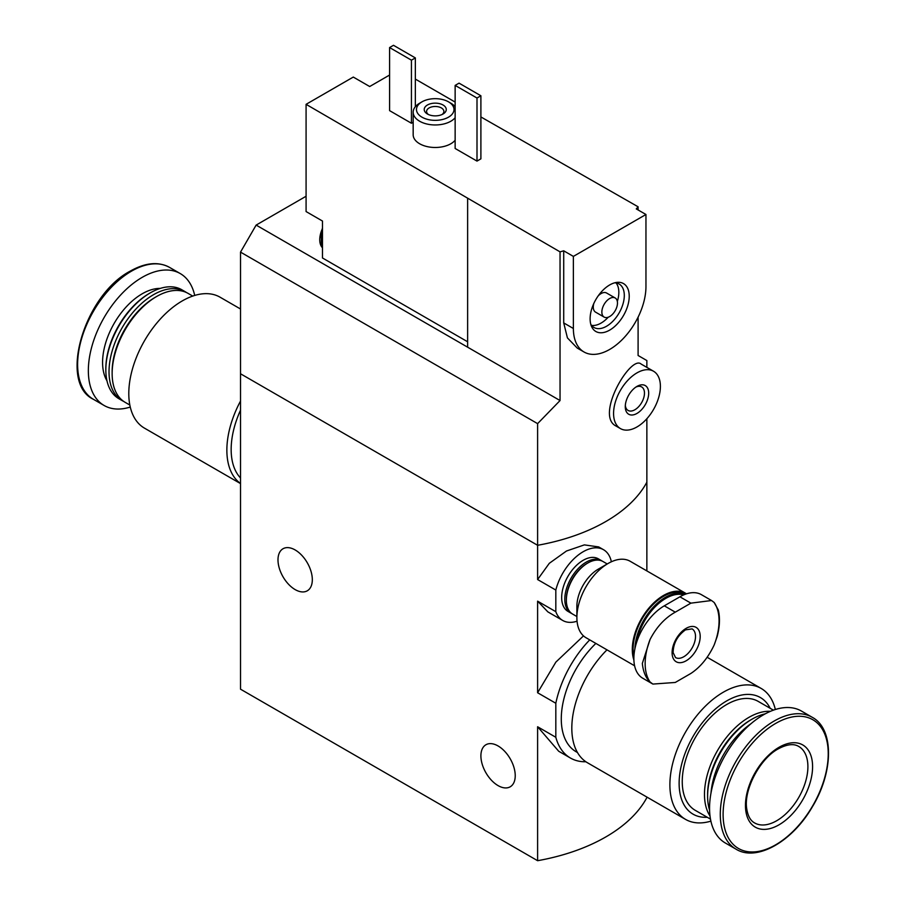 <?xml version="1.0" encoding="UTF-8"?>
<svg xmlns="http://www.w3.org/2000/svg" width="906" height="906" viewBox="0 0 906 906"><rect width="100%" height="100%" fill="white"/><g stroke="black" fill="none" stroke-linecap="round" stroke-linejoin="round"><path stroke-width="1.36" d="M646.861 797.053L646.861 797.62A165.549 95.583 180 0 1 537.609 860.7L240.52 689.183L240.52 373.77L537.609 545.287L537.609 423.634L240.52 252.117L240.52 373.77L537.609 545.287A165.549 95.583 0 0 0 646.861 482.207A165.549 95.583 180 0 1 537.609 545.287L537.609 579.534L549.296 563.317L566.488 551.007L584.359 544.891L598.651 546.918M585.888 761.765A80.022 46.195 -60 0 1 570.44 758.028A80.022 46.195 -60 0 1 555.82 737.28L555.82 703.26L537.609 692.75L537.609 601.165L547.87 611.878L562.717 620.463A40.838 23.579 -60 0 1 555.82 611.675L537.609 601.165M555.82 703.26A80.022 46.195 -60 0 1 589.738 639.885M583.487 635.899L555.865 662.105L537.609 692.75M555.82 737.28L537.609 726.759L558.708 751.255L570.44 758.028M555.82 611.675L555.82 590.055L537.609 579.534M555.82 590.055A40.838 23.579 -60 0 1 603.555 549.727A40.838 23.579 -60 0 1 611.357 561.788M577.054 621.199A40.838 23.579 -60 0 1 562.717 620.463M646.861 570.916L646.861 418.708M537.609 860.7L537.609 726.759M295.152 589.602A24.281 14.02 -120 0 0 307.293 590.803A24.281 14.02 -120 0 0 307.293 562.773A24.281 14.02 -120 0 0 283.012 548.753A24.281 14.02 -120 0 0 279.297 568.209A24.281 14.02 -120 0 0 295.152 589.602M498.062 785.604A24.281 14.02 -120 0 0 510.203 786.804A24.281 14.02 -120 0 0 510.203 758.764A24.281 14.02 -120 0 0 485.922 744.755A24.281 14.02 -120 0 0 482.207 764.211A24.281 14.02 -120 0 0 498.062 785.604M240.52 483.476A75.606 43.647 -60 0 1 240.52 401.052M240.52 483.6L144.45 428.13A75.606 43.647 -60 0 1 132.865 367.553A75.606 43.647 -60 0 1 182.253 300.928A75.606 43.647 -60 0 1 220.056 297.191L240.52 309.003M129.83 405.039L125.175 402.355A62.91 36.319 -60 0 1 112.14 373.555A62.91 36.319 -60 0 1 156.625 296.5A62.91 36.319 -60 0 1 188.086 293.385L192.74 296.069M156.625 296.5L155.073 297.406L156.625 296.5M112.14 373.555L112.14 371.743A60.702 35.051 -60 0 1 155.073 297.406M123.658 401.381A62.91 36.319 -60 0 1 122.05 400.543A62.91 36.319 -60 0 1 112.412 350.135A62.91 36.319 -60 0 1 153.51 294.699A62.91 36.319 -60 0 1 184.96 291.585A62.91 36.319 -60 0 1 186.489 292.547M122.05 400.543L118.867 398.708A62.91 36.319 -60 0 1 105.832 369.908A62.91 36.319 -60 0 1 150.317 292.853A62.91 36.319 -60 0 1 181.778 289.739L184.96 291.585M150.317 292.853L149.218 293.499L150.317 292.853M105.832 369.908L105.832 368.629A61.348 35.425 -60 0 1 149.218 293.499M130.26 407.054A76.149 43.964 -60 0 1 104.111 405.48A76.149 43.964 -60 0 1 92.446 344.461A76.149 43.964 -60 0 1 142.197 277.349A76.149 43.964 -60 0 1 180.271 273.578A76.149 43.964 -60 0 1 194.699 295.435M240.52 477.972A71.744 41.416 -60 0 1 240.52 410.158M389.591 75.039L369.682 86.523L353.295 77.067L306.081 104.326L560.044 251.857A165.549 95.583 180 0 0 563.713 250.815L573.373 256.398L573.373 328.493A51.325 29.626 120 0 0 584.008 351.981A51.325 29.626 120 0 0 623.555 338.232A51.325 29.626 120 0 0 645.955 286.59L645.955 214.496L573.373 256.398M467.632 341.777L322.468 257.972L322.468 221.03L306.081 211.562L306.081 104.326M638.096 209.954L638.096 206.794L480.893 116.942M455.14 102.072L415.344 79.094M638.096 206.794A165.549 95.583 180 0 1 636.284 208.912L645.955 214.496M584.008 351.981L577.258 348.085L567.428 337.904L563.713 322.91L563.713 250.815M537.609 423.634L560.044 400.543L560.044 251.857M646.861 367.383L646.861 360.554L638.096 355.492L638.096 317.179M653.532 371.234L641.108 364.053C630.893 354.54 594.698 415.582 616.035 426.047L620.429 428.583A33.114 19.117 -60 0 1 620.429 390.35A33.114 19.117 -60 0 1 653.532 371.234A33.114 19.117 -60 0 1 660.395 386.386A33.114 19.117 -60 0 1 645.944 419.716A33.114 19.117 -60 0 1 620.429 428.583M480.893 158.844L476.998 161.098L455.14 148.482L455.14 85.402L459.048 83.148L480.893 95.764L480.893 158.844M413.17 122.253L411.437 123.25L389.591 110.634L389.591 47.554L393.487 45.3L415.344 57.916L415.344 106.693M455.14 140.249A22.072 12.741 180 0 1 430.339 147.168A22.072 12.741 180 0 1 413.17 134.745L413.17 112.208A22.072 12.741 180 0 1 419.637 103.205L421.97 101.846A18.766 10.838 180 0 1 448.504 101.846L448.504 101.846A18.766 10.838 180 0 1 448.504 117.168A18.766 10.838 180 0 1 421.97 117.168A18.766 10.838 180 0 1 421.97 101.846M560.044 400.543L467.632 347.191L467.632 198.493M467.632 347.191L256.138 225.084L240.52 252.117M256.138 225.084L306.081 196.251M443.045 105.005A11.042 6.376 180 0 1 443.045 114.009A11.042 6.376 180 0 1 427.439 114.009A11.042 6.376 180 0 1 427.439 105.005A11.042 6.376 180 0 1 443.045 105.005M450.848 103.205L448.504 101.846L450.848 103.205A22.072 12.741 180 0 1 455.14 106.693M455.14 117.723A22.072 12.741 180 0 1 430.339 124.643A22.072 12.741 180 0 1 413.17 112.208M428.391 114.496A8.652 4.994 180 0 1 426.59 111.461A8.652 4.994 180 0 1 431.935 106.851A8.652 4.994 180 0 1 441.358 107.927A8.652 4.994 180 0 1 443.883 111.461A8.652 4.994 180 0 1 442.094 114.496M415.344 57.916L411.437 60.17L411.437 123.25M411.437 60.17L389.591 47.554M480.893 95.764L476.998 98.018L476.998 161.098M476.998 98.018L455.14 85.402M648.685 393.147A16.557 9.558 -60 0 1 636.986 413.419A16.557 9.558 -60 0 1 625.276 406.669A16.557 9.558 -60 0 1 636.986 386.386A16.557 9.558 -60 0 1 648.685 393.147M635.876 387.089A13.567 7.837 -60 0 1 641.652 386.93A13.567 7.837 -60 0 1 644.472 393.147A13.567 7.837 -60 0 1 638.537 406.805A13.567 7.837 -60 0 1 628.085 410.441A13.567 7.837 -60 0 1 625.333 405.356M629.228 296.251A27.656 15.968 -60 0 1 613.215 327.7A27.656 15.968 -60 0 1 591.403 326.137A27.656 15.968 -60 0 1 595.842 299.558A27.656 15.968 -60 0 1 616.646 282.412A27.656 15.968 -60 0 1 629.228 296.251M604.143 317.1A11.042 6.376 -60 0 1 604.143 304.348A11.042 6.376 -60 0 1 615.185 297.983A11.042 6.376 -60 0 1 617.473 303.034A11.042 6.376 -60 0 1 612.649 314.133A11.042 6.376 -60 0 1 604.143 317.1L595.559 312.14A11.042 6.376 -60 0 1 593.838 303.419M598.187 295.888A11.042 6.376 -60 0 1 606.601 293.023L615.185 297.983M616.069 282.932A25.108 14.496 -60 0 1 618.832 292.332A25.108 14.496 -60 0 1 617.337 301.449M608.22 317.225A25.108 14.496 -60 0 1 591.561 325.379M614.676 282.819A25.108 14.496 -60 0 1 619.104 283.986A25.108 14.496 -60 0 1 624.302 295.481A25.108 14.496 -60 0 1 613.339 320.758A25.108 14.496 -60 0 1 593.996 327.485A25.108 14.496 -60 0 1 590.757 324.235M322.468 246.432A19.864 11.472 -60 0 1 322.468 233.465M322.468 247.757A19.864 11.472 -60 0 1 319.761 238.901A19.864 11.472 -60 0 1 322.468 228.539M690.893 603.147L711.538 600.519L714.143 602.467A52.254 30.17 -60 0 1 714.143 645.027C708.141 657.699 700.395 667.167 690.893 673.441L675.276 682.456L652.886 684.075L650.078 682.014A52.254 30.17 -60 0 1 650.078 639.455C656.522 627.043 664.925 617.949 675.276 612.162L690.893 603.147L679.908 596.805L664.302 605.82A43.046 24.847 120 0 0 636.182 643.747A43.046 24.847 120 0 0 642.773 678.243L652.886 684.075M686.148 628.345A19.864 11.472 -60 0 1 698.311 645.661A19.864 11.472 -60 0 1 673.985 659.704A19.864 11.472 -60 0 1 686.148 628.345M714.143 645.027L717.167 636.556C719.783 626.624 720.157 617.767 718.299 610.01L714.143 602.467M650.078 639.455L642.331 663.43C643.169 671.697 645.752 677.892 650.078 682.014M711.538 600.519L701.425 594.676A43.046 24.847 120 0 0 679.908 596.805M636.714 642.014A42.265 24.405 -60 0 1 665.853 598.345A42.265 24.405 -60 0 1 683.724 594.88M634.891 648.889A43.046 24.847 -60 0 1 665.31 597.394A43.046 24.847 -60 0 1 684.993 594.37M633.906 656.714A43.046 24.847 -60 0 1 663.52 596.363A43.046 24.847 -60 0 1 685.038 594.223L685.163 594.302M633.883 659.953A44.145 25.493 -60 0 1 663.52 595.457A44.145 25.493 -60 0 1 685.593 593.271A44.145 25.493 -60 0 1 686.499 593.838M634.596 665.785L586.035 637.745A44.145 25.493 -60 0 1 576.884 617.541A44.145 25.493 -60 0 1 608.107 563.464A44.145 25.493 -60 0 1 630.18 561.278L685.593 593.271M608.107 563.464L598.345 569.104L608.107 563.464M576.884 617.541L576.884 606.273A30.351 17.52 -60 0 1 598.345 569.104M576.884 616.533L572.637 614.087A30.351 17.52 -60 0 1 566.352 600.191A30.351 17.52 -60 0 1 587.813 563.011A30.351 17.52 -60 0 1 602.988 561.516L607.235 563.962M587.813 563.011L587.031 563.464L587.813 563.011M566.352 600.191L566.352 599.285A29.252 16.886 -60 0 1 587.031 563.464M571.879 613.6A30.351 17.52 -60 0 1 571.074 613.181A30.351 17.52 -60 0 1 566.431 588.866A30.351 17.52 -60 0 1 586.25 562.116A30.351 17.52 -60 0 1 601.425 560.61A30.351 17.52 -60 0 1 602.196 561.097M571.074 613.181L567.96 611.38A30.351 17.52 -60 0 1 563.306 587.054A30.351 17.52 -60 0 1 583.136 560.316A30.351 17.52 -60 0 1 598.311 558.809L601.425 560.61M606.986 649.84A75.606 43.647 120 0 0 587.473 762.761L685.548 819.386A75.606 43.647 120 0 0 710.904 821.13M775.343 709.523A75.606 43.647 120 0 0 761.153 688.435A75.606 43.647 120 0 0 723.35 692.184A75.606 43.647 120 0 0 673.962 758.809A75.606 43.647 120 0 0 685.548 819.386M770.179 708.299A67.327 38.867 120 0 0 726.737 700.893A67.327 38.867 120 0 0 680.18 771.255A67.327 38.867 120 0 0 707.269 817.269M773.407 710.168L758.186 701.38A62.91 36.319 120 0 0 726.737 704.494A62.91 36.319 120 0 0 685.638 759.93A62.91 36.319 120 0 0 695.276 810.349L710.497 819.137M770.462 711.323A62.91 36.319 120 0 0 748.968 717.337A62.91 36.319 120 0 0 710.021 816.012M765.219 713.849A62.91 36.319 120 0 0 752.093 719.138L750.53 720.043A60.702 35.051 120 0 0 707.609 794.392L707.609 796.193A62.91 36.319 120 0 0 709.591 810.202M750.53 720.043L752.093 719.138A62.91 36.319 120 0 0 707.609 796.193M751.04 723.668A62.91 36.319 120 0 0 711.006 793.01M812.206 717.28L801.493 711.085A76.149 43.964 120 0 0 763.407 714.857A76.149 43.964 120 0 0 713.656 781.969A76.149 43.964 120 0 0 725.332 842.999L736.057 849.182C756.431 862.002 792.297 841.731 812.263 806.974C833.758 771.878 834.109 728.775 812.206 717.28A76.149 43.964 120 0 0 774.132 721.051A76.149 43.964 120 0 0 724.381 788.163A76.149 43.964 120 0 0 736.057 849.182M779.024 747.303A47.463 27.395 120 0 0 749.953 822.206A47.463 27.395 120 0 0 808.084 788.65A47.463 27.395 120 0 0 779.024 747.303M595.865 643.419A71.744 41.416 120 0 0 576.137 751.754L577.473 752.535M106.965 380.78A56.013 32.344 -60 0 1 142.197 293.793A56.013 32.344 -60 0 1 160.305 288.402M131.472 271.166A76.149 43.964 -60 0 1 169.547 267.395C158.437 261.392 145.379 262.615 130.362 271.053C84.292 294.971 58.188 382.819 93.397 399.297A76.149 43.964 -60 0 1 81.721 338.266A76.149 43.964 -60 0 1 131.472 271.166M563.713 322.91L573.373 328.493M692.082 628.877A16.557 9.558 -60 0 1 692.082 647.994A16.557 9.558 -60 0 1 675.525 657.552L673.135 652.637C673.294 643.362 677.405 635.774 685.468 629.863L692.082 628.877M664.302 605.82L675.276 612.162M775.672 723.43A74.326 42.91 120 0 0 730.157 840.745A74.326 42.91 120 0 0 821.187 788.186A74.326 42.91 120 0 0 775.672 723.43M754.607 822.931A44.145 25.493 120 0 0 798.752 797.45A44.145 25.493 120 0 0 798.752 746.465C793.803 743.43 786.997 744.211 778.333 748.82C760.043 758.503 743.633 789.704 746.68 808.446C747.767 815.83 750.406 820.655 754.607 822.931M603.555 549.727L598.662 546.907M180.271 273.578L169.547 267.395M104.111 405.48L93.397 399.297M319.761 238.901L322.468 228.018M707.144 657.258L761.153 688.435"/></g></svg>
